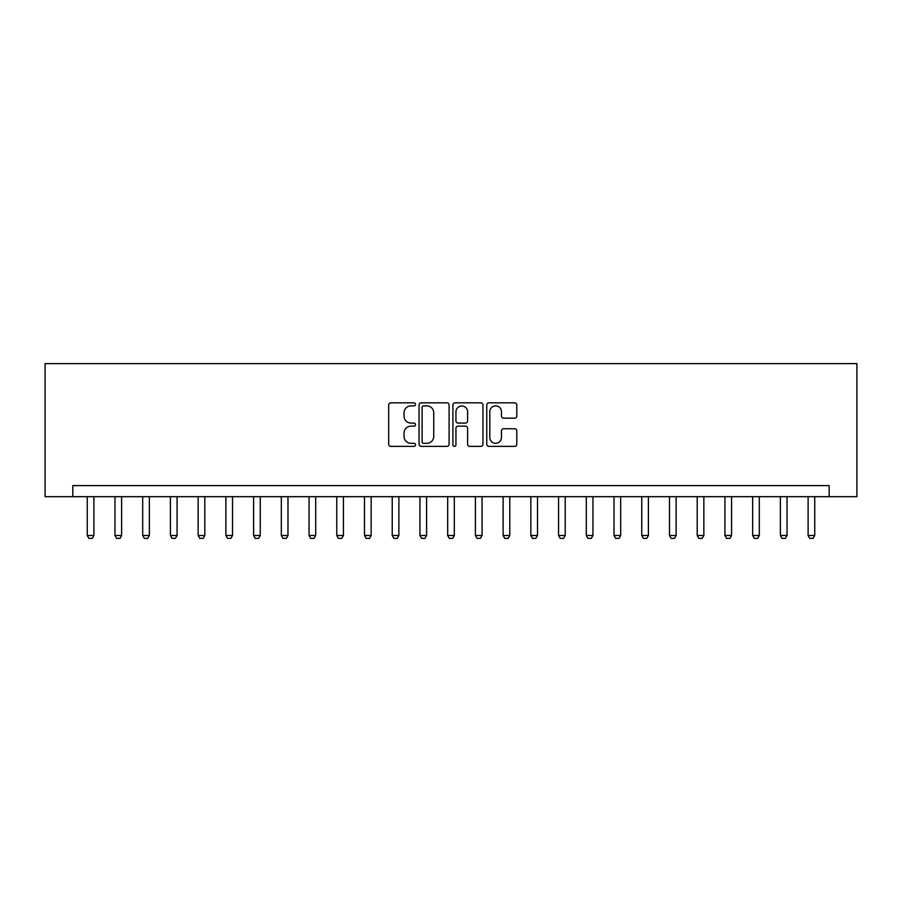 <?xml version="1.0" encoding="UTF-8"?>
<svg xmlns="http://www.w3.org/2000/svg" width="902" height="902" viewBox="0 0 902 902"><rect width="100%" height="100%" fill="white"/><g stroke="black" fill="none" stroke-linecap="round" stroke-linejoin="round"><path stroke-width="1.35" d="M415.518 404.355A1.522 1.522 0 0 0 413.984 402.833L390.859 402.833A2.176 2.176 0 0 0 388.683 405.009L388.683 444.201A2.176 2.176 0 0 0 390.859 446.377L413.984 446.377A1.522 1.522 0 0 0 415.518 444.855A1.522 1.522 0 0 0 413.984 443.333L410.996 443.333A6.968 6.968 0 0 1 404.028 436.365L404.028 433.095A6.968 6.968 0 0 1 410.996 426.127L413.984 426.127A1.522 1.522 0 0 0 415.518 424.605A1.522 1.522 0 0 0 413.984 423.083L410.996 423.083A6.968 6.968 0 0 1 404.028 416.115L404.028 412.845A6.968 6.968 0 0 1 410.996 405.877L413.984 405.877A1.522 1.522 0 0 0 415.518 404.355M514.625 418.178A2.176 2.176 0 0 0 516.801 416.002L516.801 405.009A2.176 2.176 0 0 0 514.625 402.833L488.94 402.833A2.176 2.176 0 0 0 486.764 405.009L486.764 444.201A2.176 2.176 0 0 0 488.94 446.377L514.625 446.377A2.176 2.176 0 0 0 516.801 444.201L516.801 430.919A2.176 2.176 0 0 0 514.625 428.743L503.632 428.743A2.176 2.176 0 0 0 501.456 430.919L501.456 437.504A5.829 5.829 0 0 1 495.626 443.333A5.829 5.829 0 0 1 489.809 437.504L489.809 411.707A5.829 5.829 0 0 1 495.626 405.877A5.829 5.829 0 0 1 501.456 411.707L501.456 416.002A2.176 2.176 0 0 0 503.632 418.178L514.625 418.178M829.175 496.686L856.9 496.686L856.9 363.607L45.1 363.607L45.1 496.686L829.175 496.686L829.175 485.603L72.825 485.603L72.825 496.686M449.095 405.009A2.176 2.176 0 0 0 446.918 402.833L421.223 402.833A2.176 2.176 0 0 0 419.047 405.009L419.047 444.201A2.176 2.176 0 0 0 421.223 446.377L446.918 446.377A2.176 2.176 0 0 0 449.095 444.201L449.095 405.009M455.082 402.833L480.777 402.833A2.176 2.176 0 0 1 482.953 405.009L482.953 444.201A2.176 2.176 0 0 1 480.777 446.377L469.773 446.377A2.176 2.176 0 0 1 467.597 444.201L467.597 428.303A2.176 2.176 0 0 0 465.421 426.127L458.126 426.127A2.176 2.176 0 0 0 455.95 428.303L455.95 444.855A1.522 1.522 0 0 1 454.428 446.377A1.522 1.522 0 0 1 452.905 444.855L452.905 405.009A2.176 2.176 0 0 1 455.082 402.833M423.624 405.877A1.522 1.522 0 0 0 422.102 407.411L422.102 441.8A1.522 1.522 0 0 0 423.624 443.333L426.781 443.333A6.968 6.968 0 0 0 433.749 436.365L433.749 412.845A6.968 6.968 0 0 0 426.781 405.877L423.624 405.877M467.597 411.819A5.829 5.829 0 0 0 461.779 405.99A5.829 5.829 0 0 0 455.95 411.819L455.95 420.907A2.176 2.176 0 0 0 458.126 423.083L465.421 423.083A2.176 2.176 0 0 0 467.597 420.907L467.597 411.819M87.246 496.686L87.246 535.506L93.898 535.506L93.898 496.686M93.898 535.506L92.229 538.393L88.903 538.393L87.246 535.506M114.971 496.686L114.971 535.506L121.623 535.506L121.623 496.686M121.623 535.506L119.955 538.393L116.629 538.393L114.971 535.506M142.696 496.686L142.696 535.506L149.349 535.506L149.349 496.686M149.349 535.506L147.68 538.393L144.354 538.393L142.696 535.506M170.422 496.686L170.422 535.506L177.074 535.506L177.074 496.686M177.074 535.506L175.405 538.393L172.079 538.393L170.422 535.506M198.147 496.686L198.147 535.506L204.799 535.506L204.799 496.686M204.799 535.506L203.13 538.393L199.804 538.393L198.147 535.506M225.872 496.686L225.872 535.506L232.524 535.506L232.524 496.686M232.524 535.506L230.856 538.393L227.53 538.393L225.872 535.506M253.597 496.686L253.597 535.506L260.25 535.506L260.25 496.686M260.25 535.506L258.581 538.393L255.255 538.393L253.597 535.506M281.323 496.686L281.323 535.506L287.975 535.506L287.975 496.686M287.975 535.506L286.306 538.393L282.98 538.393L281.323 535.506M309.048 496.686L309.048 535.506L315.7 535.506L315.7 496.686M315.7 535.506L314.031 538.393L310.705 538.393L309.048 535.506M336.773 496.686L336.773 535.506L343.425 535.506L343.425 496.686M343.425 535.506L341.757 538.393L338.43 538.393L336.773 535.506M364.498 496.686L364.498 535.506L371.15 535.506L371.15 496.686M371.15 535.506L369.482 538.393L366.156 538.393L364.498 535.506M392.223 496.686L392.223 535.506L398.876 535.506L398.876 496.686M398.876 535.506L397.218 538.393L393.881 538.393L392.223 535.506M419.949 496.686L419.949 535.506L426.601 535.506L426.601 496.686M426.601 535.506L424.943 538.393L421.606 538.393L419.949 535.506M447.674 496.686L447.674 535.506L454.326 535.506L454.326 496.686M454.326 535.506L452.669 538.393L449.331 538.393L447.674 535.506M475.399 496.686L475.399 535.506L482.051 535.506L482.051 496.686M482.051 535.506L480.394 538.393L477.057 538.393L475.399 535.506M503.124 496.686L503.124 535.506L509.777 535.506L509.777 496.686M509.777 535.506L508.119 538.393L504.782 538.393L503.124 535.506M530.85 496.686L530.85 535.506L537.502 535.506L537.502 496.686M537.502 535.506L535.844 538.393L532.518 538.393L530.85 535.506M558.575 496.686L558.575 535.506L565.227 535.506L565.227 496.686M565.227 535.506L563.57 538.393L560.243 538.393L558.575 535.506M586.3 496.686L586.3 535.506L592.952 535.506L592.952 496.686M592.952 535.506L591.295 538.393L587.969 538.393L586.3 535.506M614.025 496.686L614.025 535.506L620.677 535.506L620.677 496.686M620.677 535.506L619.02 538.393L615.694 538.393L614.025 535.506M641.75 496.686L641.75 535.506L648.403 535.506L648.403 496.686M648.403 535.506L646.745 538.393L643.419 538.393L641.75 535.506M669.476 496.686L669.476 535.506L676.128 535.506L676.128 496.686M676.128 535.506L674.471 538.393L671.144 538.393L669.476 535.506M697.201 496.686L697.201 535.506L703.853 535.506L703.853 496.686M703.853 535.506L702.196 538.393L698.87 538.393L697.201 535.506M724.926 496.686L724.926 535.506L731.578 535.506L731.578 496.686M731.578 535.506L729.921 538.393L726.595 538.393L724.926 535.506M752.651 496.686L752.651 535.506L759.304 535.506L759.304 496.686M759.304 535.506L757.646 538.393L754.32 538.393L752.651 535.506M780.377 496.686L780.377 535.506L787.029 535.506L787.029 496.686M787.029 535.506L785.371 538.393L782.045 538.393L780.377 535.506M808.102 496.686L808.102 535.506L814.754 535.506L814.754 496.686M814.754 535.506L813.097 538.393L809.77 538.393L808.102 535.506"/></g></svg>
